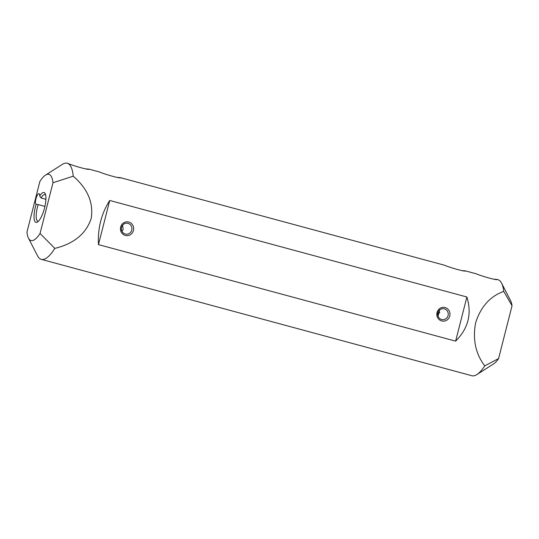 <?xml version="1.0" encoding="UTF-8"?>
<svg xmlns="http://www.w3.org/2000/svg" width="539" height="539" viewBox="0 0 539 539"><rect width="100%" height="100%" fill="white"/><g stroke="black" fill="none" stroke-linecap="round" stroke-linejoin="round"><path stroke-width="0.81" d="M54.816 248.371A49.77 14.634 105.1 0 1 41.267 259.353A49.77 14.634 105.1 0 1 37.548 255.85L28.459 238.13A34.287 10.079 -74.9 0 0 40.054 233.454L54.816 248.371C73.749 243.796 85.856 233.926 91.145 218.76C93.752 202.954 87.776 188.765 73.216 176.186L52.984 182.741A34.287 10.079 -74.9 0 0 45.485 175.141A34.287 10.079 -74.9 0 0 39.879 181.441L26.95 232.147A34.287 10.079 -74.9 0 0 28.459 238.13M498.575 358.59A34.287 10.079 105.1 0 1 493.65 363.859L476.874 374.585A49.77 14.634 -74.9 0 0 484.75 365.86L498.575 358.59L512.05 305.734L503.729 291.39A49.77 14.634 -74.9 0 0 501.587 283.15A49.77 14.634 -74.9 0 0 497.868 279.647L497.16 279.465C497.558 280.711 480.822 275.894 476.166 273.785L465.528 270.922C465.918 272.161 449.182 267.344 444.534 265.235L120.615 177.702C121.005 178.941 104.27 174.124 99.621 172.015L88.935 169.125M41.267 259.353L471.901 375.737A49.77 14.634 -74.9 0 0 476.874 374.585M462.038 270.618L465.487 270.895M493.67 279.168L497.12 279.445M438.288 315.659L437.85 315.544M438.018 316.13L438.766 312.64L439.716 312.896M484.75 365.86C475.533 353.705 472.508 339.314 475.661 322.679C480.822 306.691 490.18 296.261 503.729 291.39M45.485 175.141L62.261 164.415A49.77 14.634 105.1 0 1 67.24 163.263A49.77 14.634 105.1 0 1 73.216 176.186M117.125 177.398L120.574 177.681M85.485 168.848L88.982 169.152C89.373 170.391 72.637 165.574 67.988 163.465L67.24 163.263M455.63 341.14C468.29 328.467 472.043 313.752 466.882 296.996L109.72 200.468C101.393 213.572 97.64 228.287 98.469 244.612L455.63 341.14L466.882 296.996M501.587 283.15L510.676 300.87A34.287 10.079 105.1 0 1 512.05 305.734M45.586 194.768A13.825 4.063 -74.9 0 0 45.101 194.512A13.825 4.063 -74.9 0 0 41.085 197.988L39.711 196.041A15.483 4.555 105.1 0 1 45.161 193.589A15.483 4.555 105.1 0 1 44.36 208.633A15.483 4.555 105.1 0 1 37.474 222.034A15.483 4.555 105.1 0 1 36.14 204.315L36.174 204.321M39.711 196.041A5.531 1.624 -74.9 0 0 39.03 193.636A5.531 1.624 -74.9 0 0 36.025 198.534A5.531 1.624 -74.9 0 0 36.14 204.315L38.222 204.604A13.825 4.063 -74.9 0 0 37.892 221.206A13.825 4.063 -74.9 0 0 38.087 221.239A13.825 4.063 -74.9 0 0 38.437 221.226M40.054 233.454L52.984 182.741M449.775 315.969A6.913 6.596 -84.3 0 1 438.733 319.176A6.913 6.596 -84.3 0 1 441.684 307.587A6.913 6.596 -84.3 0 1 449.775 315.969M133.436 230.47A6.913 6.596 -84.3 0 1 122.387 233.677A6.913 6.596 -84.3 0 1 125.344 222.088A6.913 6.596 -84.3 0 1 133.436 230.47M109.72 200.468L98.469 244.612M41.085 197.988L45.909 199.289M44.912 206.41L38.222 204.604M122.003 231.386L123.148 229.23L122.569 225.228M131.745 230.086A5.531 5.282 95.7 0 0 127.191 223.2A5.531 5.282 95.7 0 0 121.39 228.179A5.531 5.282 95.7 0 0 131.745 230.086M448.091 315.578A5.531 5.282 95.7 0 0 443.536 308.699A5.531 5.282 95.7 0 0 437.735 313.678A5.531 5.282 95.7 0 0 448.091 315.578M439.615 309.979L439.258 313.004L438.766 312.64M438.786 313.988L437.735 313.685"/></g></svg>
